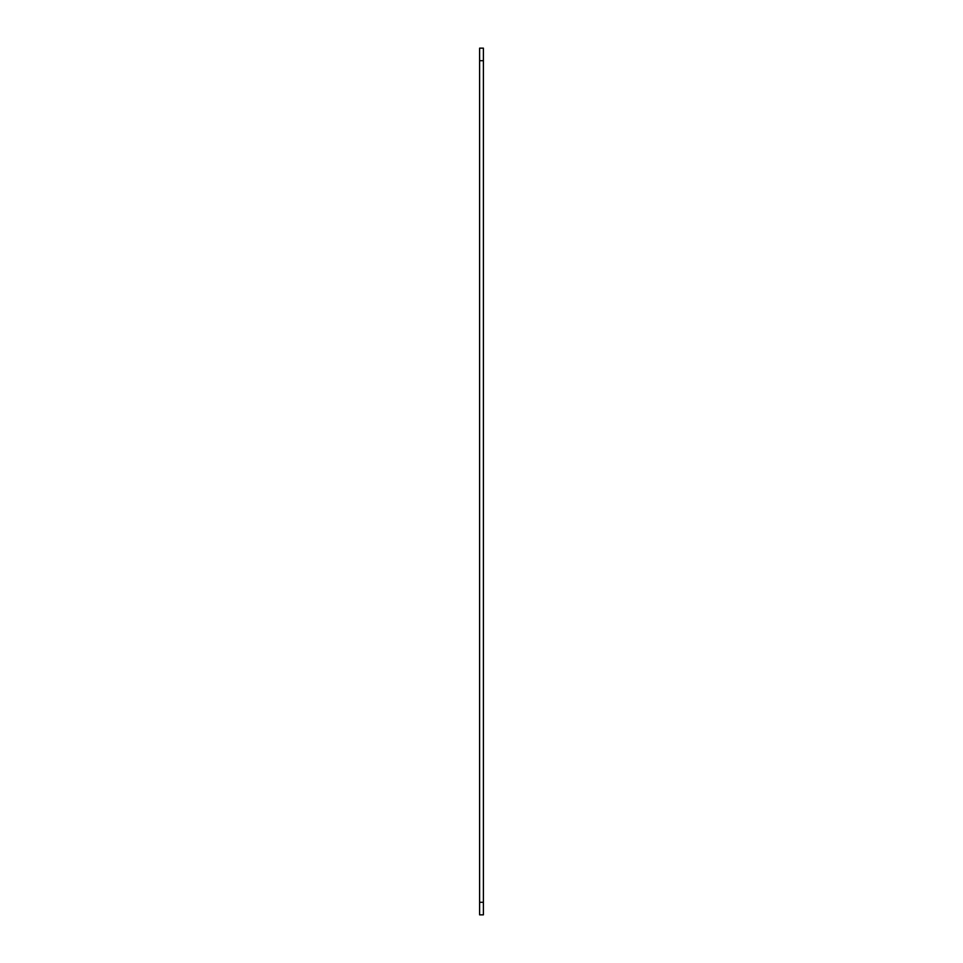 <?xml version="1.0" encoding="UTF-8"?>
<svg xmlns="http://www.w3.org/2000/svg" width="963" height="963" viewBox="0 0 963 963"><rect width="100%" height="100%" fill="white"/><g stroke="black" fill="none" stroke-linecap="round" stroke-linejoin="round"><path stroke-width="1.44" d="M479.61 902.295L479.61 48.15L483.39 48.15L483.39 914.85L479.61 914.85L479.61 902.295L483.39 902.295M479.61 60.705L483.39 60.705"/></g></svg>
